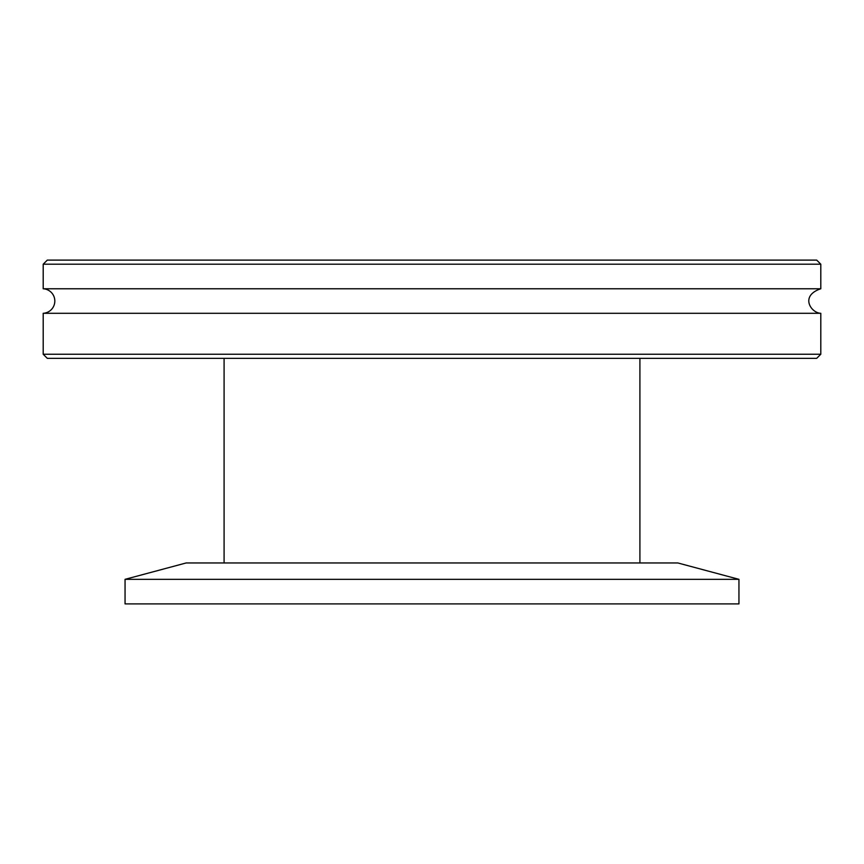 <?xml version="1.0" encoding="UTF-8"?>
<svg xmlns="http://www.w3.org/2000/svg" width="864" height="864" viewBox="0 0 864 864"><rect width="100%" height="100%" fill="white"/><g stroke="black" fill="none" stroke-linecap="round" stroke-linejoin="round"><path stroke-width="1.3" d="M820.8 264.2L816.707 260.107L47.293 260.107L43.2 264.2L820.8 264.2L820.8 288.77L43.2 288.77A12.28 12.28 0 0 1 54.821 301.039A12.28 12.28 0 0 1 43.2 313.297L43.2 354.24L820.8 354.24L816.707 358.333L47.293 358.333L43.2 354.24M820.8 354.24L820.8 313.297L43.2 313.297M738.947 579.334L677.851 562.961L186.149 562.961L125.053 579.334L125.053 603.893L738.947 603.893L738.947 579.334L125.053 579.334M43.2 264.2L43.2 288.77M820.8 313.297C810.972 313.049 799.6 295.758 820.8 288.77M224.089 358.333L224.089 562.961M639.911 358.333L639.911 562.961"/></g></svg>
